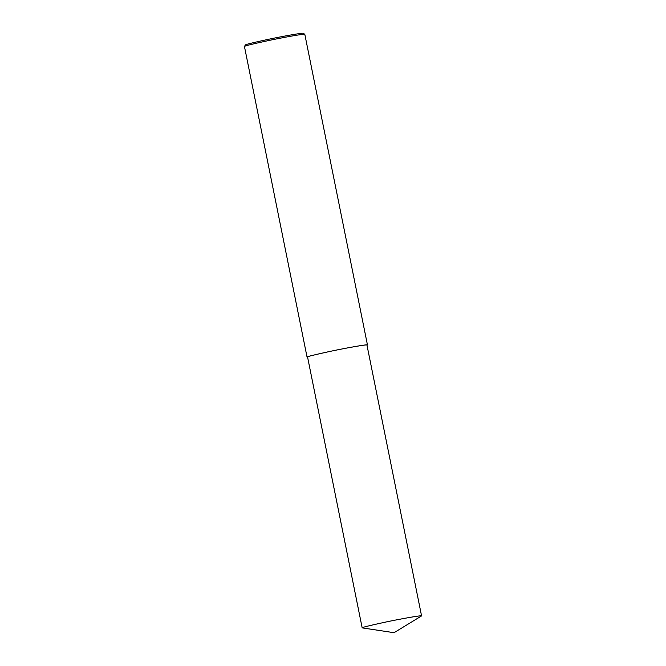 <?xml version="1.0" encoding="UTF-8"?>
<svg xmlns="http://www.w3.org/2000/svg" width="666" height="666" viewBox="0 0 666 666"><rect width="100%" height="100%" fill="white"/><g stroke="black" fill="none" stroke-linecap="round" stroke-linejoin="round"><path stroke-width="1" d="M366.991 345.229L367.457 344.938L304.803 34.299C304.595 33.616 283.233 37.421 267.707 40.726C251.923 44.139 244.164 46.054 244.439 46.47L307.059 357.118L307.6 357.209M304.803 34.299L303.288 33.3C303.088 32.642 282.617 36.289 267.74 39.452C252.614 42.724 245.18 44.564 245.446 44.963L244.439 46.47M367.457 344.938C368.007 344.072 345.87 348.002 329.986 351.398C313.936 354.878 306.285 356.785 307.059 357.118M421.57 615.908L366.949 345.038C367.49 344.189 345.729 348.052 330.111 351.39C314.319 354.82 306.801 356.693 307.559 357.009L362.179 627.888L394.056 632.7L421.57 615.908C422.111 615.059 400.349 618.922 384.723 622.26C368.939 625.69 361.422 627.563 362.179 627.888"/></g></svg>
